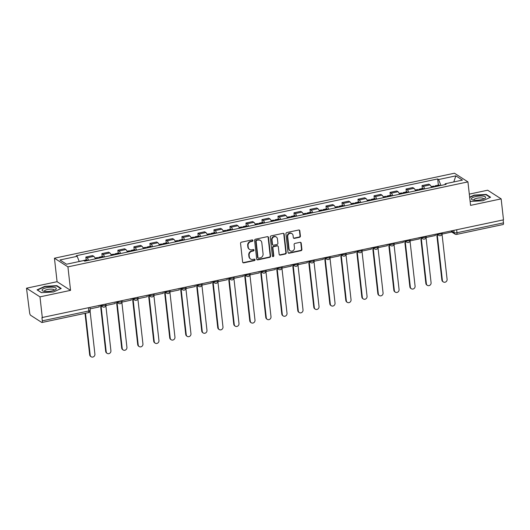 <?xml version="1.0" encoding="UTF-8"?>
<svg xmlns="http://www.w3.org/2000/svg" width="530" height="530" viewBox="0 0 530 530"><rect width="100%" height="100%" fill="white"/><g stroke="black" fill="none" stroke-linecap="round" stroke-linejoin="round"><path stroke-width="0.79" d="M252.923 240.474A0.762 0.689 122.7 0 0 252.141 239.898L241.435 242.177A1.086 0.98 122.7 0 0 240.547 243.422L242.634 262.039A1.086 0.98 122.7 0 0 243.754 262.86L254.46 260.588A0.762 0.689 122.7 0 0 254.784 259.223A0.762 0.689 122.7 0 0 254.294 259.137L252.909 259.428A3.471 3.147 122.7 0 1 249.319 256.805L249.14 255.255A3.471 3.147 122.7 0 1 251.995 251.26L253.38 250.968A0.762 0.689 122.7 0 0 253.711 249.603A0.762 0.689 122.7 0 0 253.214 249.517L251.829 249.815A3.471 3.147 122.7 0 1 248.239 247.185L248.066 245.635A3.471 3.147 122.7 0 1 250.915 241.64L252.3 241.349A0.762 0.689 122.7 0 0 252.923 240.474M249.584 249.425L249.193 249.173A3.471 3.147 122.7 0 1 247.841 246.934L247.669 245.383A3.471 3.147 122.7 0 1 250.524 241.388L251.909 241.097A0.762 0.689 122.7 0 0 252.406 239.898M242.873 262.582A1.086 0.98 122.7 0 0 243.363 262.608L254.062 260.336A0.762 0.689 122.7 0 0 254.566 259.137M250.663 259.044L250.273 258.792A3.471 3.147 122.7 0 1 248.921 256.553L248.749 255.003A3.471 3.147 122.7 0 1 251.604 251.008L252.989 250.716A0.762 0.689 122.7 0 0 253.486 249.517M299.516 237.301A1.086 0.98 122.7 0 0 300.411 236.049L299.821 230.828A1.086 0.98 122.7 0 0 298.701 230.007L286.816 232.531A1.086 0.98 122.7 0 0 285.922 233.783L288.009 252.399A1.086 0.98 122.7 0 0 289.135 253.221L301.02 250.69A1.086 0.98 122.7 0 0 301.908 249.444L301.206 243.137A1.086 0.98 122.7 0 0 300.079 242.316L294.991 243.396A1.086 0.98 122.7 0 0 294.104 244.641L294.455 247.775A2.902 2.63 122.7 0 1 290.188 250.789A2.902 2.63 122.7 0 1 289.062 248.921L287.691 236.665A2.902 2.63 122.7 0 1 291.95 233.65A2.902 2.63 122.7 0 1 293.077 235.519L293.309 237.559A1.086 0.98 122.7 0 0 294.428 238.381L299.516 237.301L299.125 237.049A1.086 0.98 122.7 0 0 300.013 235.797L299.43 230.577A1.086 0.98 122.7 0 0 299.185 230.027M70.556 290.36L57.081 281.702L26.5 288.201L39.982 296.86L70.556 290.36L67.926 266.868L467.93 181.883L470.567 205.375L501.148 198.876L503.5 219.844L41.936 317.576L42.307 320.842L88.788 310.964A2.213 0.623 -6.4 0 0 90.199 310.216L89.921 307.718M39.982 296.86L42.334 317.828M268.498 237.486A1.086 0.98 122.7 0 0 267.372 236.665L255.486 239.189A1.086 0.98 122.7 0 0 254.599 240.435L256.686 259.051A1.086 0.98 122.7 0 0 257.805 259.872L269.69 257.348A1.086 0.98 122.7 0 0 270.585 256.103L268.498 237.486L268.101 237.235A1.086 0.98 122.7 0 0 267.862 236.685M271.148 235.863L283.033 233.339A1.086 0.98 122.7 0 1 284.159 234.154L286.246 252.77A1.086 0.98 122.7 0 1 285.359 254.022L280.271 255.102A1.086 0.98 122.7 0 1 279.144 254.281L278.296 246.728A1.086 0.98 122.7 0 0 277.177 245.913L273.805 246.629A1.086 0.98 122.7 0 0 272.91 247.874L273.791 255.738A0.762 0.689 122.7 0 1 272.678 256.527A0.762 0.689 122.7 0 1 272.38 256.036L270.26 237.109A1.086 0.98 122.7 0 1 271.148 235.863M26.5 288.201L29.614 312.687A2.213 0.696 -102 0 0 30.634 315.297L41.757 322.445A2.213 0.696 -102 0 0 41.976 322.498A2.213 0.696 -102 0 0 42.307 320.842M57.081 281.702L54.444 258.209L454.455 173.217L467.93 181.883M501.148 198.876L487.666 190.217L469.308 194.119M503.142 219.923L503.474 222.858A2.213 0.696 78 0 1 503.149 224.515L456.661 234.393A2.213 0.696 -102 0 0 456.986 232.736L503.474 222.858M95.374 258.885A5.081 1.597 -102 0 0 93.823 256.361L87.052 257.799A5.081 1.597 78 0 1 88.596 260.323M87.052 257.799L85.853 257.03L86.178 259.945M93.823 256.361L92.624 255.586L85.853 257.03M102.191 256.54L101.866 253.625L103.058 254.393A5.081 1.597 78 0 1 104.609 256.924M111.379 255.48A5.081 1.597 -102 0 0 109.836 252.956L108.637 252.187L101.866 253.625M118.197 253.141L117.872 250.226L119.071 250.995A5.081 1.597 78 0 1 120.615 253.519M127.385 252.081A5.081 1.597 -102 0 0 125.842 249.557L124.643 248.789L117.872 250.226M134.209 249.736L133.878 246.821L135.077 247.596A5.081 1.597 78 0 1 136.621 250.12M143.398 248.683A5.081 1.597 -102 0 0 141.855 246.152L140.655 245.383L133.878 246.821M150.215 246.337L149.891 243.422L151.09 244.191A5.081 1.597 78 0 1 152.633 246.722M159.404 245.277A5.081 1.597 -102 0 0 157.861 242.753L156.661 241.985L149.891 243.422M166.221 242.939L165.897 240.024L167.096 240.792A5.081 1.597 78 0 1 168.639 243.316M175.41 241.879A5.081 1.597 -102 0 0 173.867 239.355L172.667 238.579L165.897 240.024M182.234 239.534L181.903 236.619L183.102 237.394A5.081 1.597 78 0 1 184.652 239.918M191.423 238.48A5.081 1.597 -102 0 0 189.879 235.949L188.68 235.181L181.903 236.619M198.24 236.135L197.915 233.22L199.114 233.988A5.081 1.597 78 0 1 200.658 236.512M207.429 235.075A5.081 1.597 -102 0 0 205.885 232.551L204.686 231.782L197.915 233.22M214.252 232.736L213.921 229.821L215.12 230.59A5.081 1.597 78 0 1 216.664 233.114M223.441 231.676A5.081 1.597 -102 0 0 221.891 229.152L220.699 228.377L213.921 229.821M230.258 229.331L229.934 226.416L231.133 227.185A5.081 1.597 78 0 1 232.677 229.715M239.447 228.271A5.081 1.597 -102 0 0 237.904 225.747L236.705 224.978L229.934 226.416M246.264 225.932L245.94 223.017L247.139 223.786A5.081 1.597 78 0 1 248.683 226.31M255.453 224.872A5.081 1.597 -102 0 0 253.91 222.348L252.711 221.58L245.94 223.017M262.277 222.527L261.946 219.612L263.145 220.387A5.081 1.597 78 0 1 264.689 222.911M271.466 221.474A5.081 1.597 -102 0 0 269.922 218.943L268.723 218.174L261.946 219.612M278.283 219.128L277.959 216.214L279.158 216.982A5.081 1.597 78 0 1 280.701 219.506M287.472 218.069A5.081 1.597 -102 0 0 285.928 215.544L284.729 214.776L277.959 216.214M294.289 215.73L293.964 212.815L295.164 213.583A5.081 1.597 78 0 1 296.707 216.107M303.485 214.67A5.081 1.597 -102 0 0 301.934 212.146L300.735 211.371L293.964 212.815M310.302 212.325L309.977 209.41L311.17 210.178A5.081 1.597 78 0 1 312.72 212.709M319.491 211.265A5.081 1.597 -102 0 0 317.947 208.74L316.748 207.972L309.977 209.41M326.308 208.926L325.983 206.011L327.182 206.779A5.081 1.597 78 0 1 328.726 209.304M335.497 207.866A5.081 1.597 -102 0 0 333.953 205.342L332.754 204.573L325.983 206.011M342.32 205.521L341.989 202.606L343.188 203.381A5.081 1.597 78 0 1 344.732 205.905M351.509 204.467A5.081 1.597 -102 0 0 349.966 201.937L348.767 201.168L341.989 202.606M358.326 202.122L358.002 199.207L359.201 199.976A5.081 1.597 78 0 1 360.744 202.5M367.515 201.062A5.081 1.597 -102 0 0 365.972 198.538L364.772 197.769L358.002 199.207M374.332 198.723L374.008 195.808L375.207 196.577A5.081 1.597 78 0 1 376.75 199.101M383.521 197.663A5.081 1.597 -102 0 0 381.978 195.139L380.779 194.364L374.008 195.808M390.345 195.318L390.014 192.403L391.213 193.172A5.081 1.597 78 0 1 392.763 195.702M399.534 194.265A5.081 1.597 -102 0 0 397.99 191.734L396.791 190.966L390.014 192.403M406.351 191.92L406.026 189.005L407.225 189.773A5.081 1.597 78 0 1 408.769 192.297M415.54 190.86A5.081 1.597 -102 0 0 413.996 188.335L412.797 187.567L406.026 189.005M422.364 188.514L422.032 185.599L423.231 186.374A5.081 1.597 78 0 1 424.775 188.899M431.552 187.461A5.081 1.597 -102 0 0 430.002 184.93L428.81 184.162L422.032 185.599M440.927 185.467L438.601 179.531L455.84 175.867L462.438 180.107L445.2 183.771L446.127 184.36L84.701 261.151L83.78 260.555L66.535 264.218L59.936 259.978L77.175 256.315L79.215 261.529M438.601 179.531L437.674 178.935L76.254 255.725L77.175 256.315M67.926 266.868L54.444 258.209M56.856 285.637L44.765 286.339L37.054 289.85L41.433 292.659L53.523 291.964L61.235 288.452L56.856 285.637L56.915 286.134M470.077 200.983L470.792 201.44L482.883 200.744L490.594 197.233L486.215 194.417L474.125 195.113L469.646 197.153M438.37 185.116L437.674 178.935M445.2 183.771L444.908 184.619M453.786 181.949L455.84 175.867M44.805 286.69L44.765 286.339M474.164 195.471L474.125 195.113M486.268 194.914L486.215 194.417M256.924 259.601A1.086 0.98 122.7 0 0 257.414 259.62L269.3 257.096A1.086 0.98 122.7 0 0 270.194 255.851L268.101 237.235M256.758 240.401A0.762 0.689 122.7 0 0 256.136 241.276L257.964 257.613A0.762 0.689 122.7 0 0 258.753 258.19L260.217 257.878A3.471 3.147 122.7 0 0 263.065 253.883L261.813 242.714A3.471 3.147 122.7 0 0 258.216 240.09L256.368 240.15A0.762 0.689 122.7 0 0 255.738 241.024L256.136 241.276M258.262 258.103L257.871 257.852A0.762 0.689 122.7 0 1 257.573 257.361L255.738 241.024M260.469 240.481L260.071 240.229A3.471 3.147 122.7 0 0 257.825 239.838L258.216 240.09M256.368 240.15L257.825 239.838M279.389 254.831A1.086 0.98 122.7 0 0 279.88 254.85L284.961 253.771A1.086 0.98 122.7 0 0 285.856 252.519L283.769 233.902A1.086 0.98 122.7 0 0 283.523 233.359M277.879 246.033L277.488 245.781A1.086 0.98 122.7 0 0 276.786 245.662L273.407 246.377A1.086 0.98 122.7 0 0 272.519 247.623L273.401 255.486L273.791 255.738M272.506 256.361A0.762 0.689 122.7 0 0 273.401 255.486M277.422 238.898A2.902 2.63 122.7 0 0 273.348 237.175A2.902 2.63 122.7 0 0 272.029 240.044L272.513 244.356A1.086 0.98 122.7 0 0 273.639 245.178L277.011 244.463A1.086 0.98 122.7 0 0 277.906 243.217L277.422 238.898M276.296 237.029L275.905 236.777A2.902 2.63 122.7 0 0 271.638 239.792L272.029 240.044M272.937 245.059L272.546 244.807A1.086 0.98 122.7 0 1 272.122 244.105L271.638 239.792M293.547 238.109A1.086 0.98 122.7 0 0 294.037 238.129L299.125 237.049M291.95 233.65L291.56 233.399A2.902 2.63 122.7 0 0 287.293 236.406L287.691 236.665M290.188 250.789L289.797 250.538A2.902 2.63 122.7 0 1 288.671 248.663L287.293 236.406M288.254 252.942A1.086 0.98 122.7 0 0 288.737 252.962L300.629 250.438A1.086 0.98 122.7 0 0 301.517 249.193L300.808 242.886A1.086 0.98 122.7 0 0 300.57 242.336M91.173 356.783L90.663 356.451A2.544 2.305 -57.3 0 1 89.676 354.815L90.186 355.14A2.544 2.305 122.7 0 0 93.757 356.65A2.544 2.305 122.7 0 0 94.91 354.139L90.093 311.19M83.27 260.667A2.789 0.881 -102 0 0 83.018 260.614A2.789 0.881 -102 0 0 82.806 260.767M87.576 260.541A8.4 2.643 -102 0 0 87.483 260.396L87.43 260.31A2.789 0.881 -102 0 0 86.761 259.819L83.018 260.614M89.676 354.815L85.025 313.349M79.175 261.429L81.375 260.965A2.789 0.881 78 0 1 81.627 261.012M99.11 305.764L99.243 306.93L90.107 308.871L89.974 307.705M90.186 355.14L85.489 313.256M44.672 291.407A7.181 2.027 -6.4 0 0 55.425 289.698A7.181 2.027 -6.4 0 0 53.669 287.313A7.181 2.027 -6.4 0 0 44.421 288.327A7.181 2.027 -6.4 0 0 43.142 291.076A7.181 2.027 -6.4 0 0 44.672 291.407M54.146 290.308A4.916 1.391 -6.4 0 0 54.199 290.062A4.916 1.391 -6.4 0 0 52.39 289.208A4.916 1.391 -6.4 0 0 47.137 289.579A4.916 1.391 -6.4 0 0 44.421 291.156A4.916 1.391 -6.4 0 0 44.527 291.387M41.526 292.653L37.451 290.036L44.924 286.637L56.644 285.962L60.817 288.645M474.025 200.188A7.181 2.027 -6.4 0 0 484.784 198.478A7.181 2.027 -6.4 0 0 483.029 196.093A7.181 2.027 -6.4 0 0 473.774 197.107A7.181 2.027 -6.4 0 0 472.502 199.856A7.181 2.027 -6.4 0 0 474.025 200.188M483.506 199.088A4.916 1.391 -6.4 0 0 483.552 198.836A4.916 1.391 -6.4 0 0 481.743 197.981A4.916 1.391 -6.4 0 0 476.496 198.359A4.916 1.391 -6.4 0 0 473.78 199.936A4.916 1.391 -6.4 0 0 473.88 200.168M469.686 197.505L474.284 195.411L485.997 194.735L490.177 197.418M470.885 201.433L470.064 200.91M107.186 353.377L106.676 353.053A2.544 2.305 -57.3 0 1 105.689 351.41L106.199 351.741A2.544 2.305 122.7 0 0 109.77 353.252A2.544 2.305 122.7 0 0 110.916 350.741L105.861 305.677M99.839 257.931A8.4 2.643 -102 0 0 99.746 257.792L99.693 257.699A2.789 0.881 -102 0 0 99.024 257.216A2.789 0.881 -102 0 0 98.58 258.203M103.589 257.136A8.4 2.643 -102 0 0 103.496 256.997L103.436 256.904A2.789 0.881 -102 0 0 102.774 256.421L99.024 257.216M95.036 258.064L97.381 257.56A2.789 0.881 78 0 1 98.05 258.05L98.11 258.136A8.4 2.643 78 0 1 98.202 258.282M105.689 351.41L100.534 305.499M115.116 302.365L115.249 303.531L106.113 305.472L105.987 304.306M106.199 351.741L101.044 305.823M123.192 349.979L122.682 349.648A2.544 2.305 -57.3 0 1 121.695 348.011L122.205 348.342A2.544 2.305 122.7 0 0 125.776 349.846A2.544 2.305 122.7 0 0 126.928 347.335L121.874 302.279M115.851 254.532A8.4 2.643 -102 0 0 115.759 254.387L115.699 254.301A2.789 0.881 -102 0 0 115.036 253.81A2.789 0.881 -102 0 0 114.593 254.798M119.594 253.737A8.4 2.643 -102 0 0 119.502 253.592L119.442 253.506A2.789 0.881 -102 0 0 118.78 253.015L115.036 253.81M111.042 254.658L113.393 254.161A2.789 0.881 78 0 1 114.056 254.652L114.116 254.738A8.4 2.643 78 0 1 114.208 254.884M121.695 348.011L116.547 302.093M131.129 298.96L131.255 300.126L122.125 302.067L121.993 300.901M122.205 348.342L117.057 302.425M139.204 346.574L138.688 346.249A2.544 2.305 -57.3 0 1 137.707 344.613L138.217 344.937A2.544 2.305 122.7 0 0 141.788 346.448A2.544 2.305 122.7 0 0 142.934 343.937L137.88 298.874M131.857 251.134A8.4 2.643 -102 0 0 131.765 250.988L131.705 250.902A2.789 0.881 -102 0 0 131.042 250.412A2.789 0.881 -102 0 0 130.599 251.399M135.607 250.339A8.4 2.643 -102 0 0 135.514 250.193L135.455 250.1A2.789 0.881 -102 0 0 134.786 249.617L131.042 250.412M127.054 251.26L129.399 250.763A2.789 0.881 78 0 1 130.069 251.246L130.122 251.339A8.4 2.643 78 0 1 130.214 251.478M137.707 344.613L132.553 298.695M147.135 295.561L147.267 296.727L138.131 298.668L137.999 297.502M138.217 344.937L133.063 299.019M155.21 343.175L154.7 342.844A2.544 2.305 -57.3 0 1 153.713 341.207L154.223 341.539A2.544 2.305 122.7 0 0 157.794 343.042A2.544 2.305 122.7 0 0 158.947 340.532L153.892 295.475M147.87 247.729A8.4 2.643 -102 0 0 147.777 247.59L147.718 247.497A2.789 0.881 -102 0 0 147.048 247.013A2.789 0.881 -102 0 0 146.611 248M151.613 246.934A8.4 2.643 -102 0 0 151.52 246.794L151.461 246.702A2.789 0.881 -102 0 0 150.798 246.211L147.048 247.013M143.06 247.861L145.405 247.358A2.789 0.881 78 0 1 146.075 247.848L146.134 247.934A8.4 2.643 78 0 1 146.227 248.08M153.713 341.207L148.559 295.296M163.141 292.162L163.273 293.328L154.137 295.263L154.011 294.097M154.223 341.539L149.076 295.621M171.216 339.776L170.706 339.445A2.544 2.305 -57.3 0 1 169.719 337.809L170.229 338.133A2.544 2.305 122.7 0 0 173.8 339.644A2.544 2.305 122.7 0 0 174.953 337.133L169.898 292.076M163.876 244.33A8.4 2.643 -102 0 0 163.783 244.184L163.724 244.098A2.789 0.881 -102 0 0 163.061 243.608A2.789 0.881 -102 0 0 162.617 244.595M167.619 243.535A8.4 2.643 -102 0 0 167.526 243.389L167.473 243.303A2.789 0.881 -102 0 0 166.804 242.813L163.061 243.608M159.073 244.456L161.418 243.959A2.789 0.881 78 0 1 162.081 244.443L162.14 244.535A8.4 2.643 78 0 1 162.233 244.681M169.719 337.809L164.572 291.891M179.153 288.757L179.279 289.923L170.15 291.864L170.017 290.698M170.229 338.133L165.082 292.222M187.229 336.371L186.719 336.046A2.544 2.305 -57.3 0 1 185.732 334.41L186.242 334.735A2.544 2.305 122.7 0 0 189.813 336.245A2.544 2.305 122.7 0 0 190.959 333.734L185.904 288.671M179.882 240.931A8.4 2.643 -102 0 0 179.789 240.786L179.736 240.693A2.789 0.881 -102 0 0 179.067 240.209A2.789 0.881 -102 0 0 178.623 241.196M183.632 240.13A8.4 2.643 -102 0 0 183.539 239.991L183.479 239.898A2.789 0.881 -102 0 0 182.81 239.414L179.067 240.209M175.079 241.057L177.424 240.554A2.789 0.881 78 0 1 178.093 241.044L178.153 241.137A8.4 2.643 78 0 1 178.246 241.276M185.732 334.41L180.578 288.492M195.159 285.359L195.292 286.525L186.156 288.466L186.03 287.3M186.242 334.735L181.088 288.817M203.235 332.973L202.725 332.641A2.544 2.305 -57.3 0 1 201.738 331.005L202.248 331.336A2.544 2.305 122.7 0 0 205.819 332.84A2.544 2.305 122.7 0 0 206.972 330.329L201.917 285.272M195.895 237.526A8.4 2.643 -102 0 0 195.802 237.38L195.742 237.294A2.789 0.881 -102 0 0 195.073 236.804A2.789 0.881 -102 0 0 194.636 237.798M199.638 236.731A8.4 2.643 -102 0 0 199.545 236.585L199.485 236.499A2.789 0.881 -102 0 0 198.823 236.009L195.073 236.804M191.085 237.652L193.437 237.155A2.789 0.881 78 0 1 194.099 237.645L194.159 237.731A8.4 2.643 78 0 1 194.252 237.877M201.738 331.005L196.59 285.087M211.165 281.953L211.298 283.119L202.169 285.06L202.036 283.894M202.248 331.336L197.1 285.418M219.241 329.567L218.731 329.243A2.544 2.305 -57.3 0 1 217.744 327.606L218.261 327.931A2.544 2.305 122.7 0 0 221.825 329.441A2.544 2.305 122.7 0 0 222.978 326.93L217.923 281.867M211.901 234.127A8.4 2.643 -102 0 0 211.808 233.982L211.748 233.896A2.789 0.881 -102 0 0 211.086 233.405A2.789 0.881 -102 0 0 210.642 234.393M215.65 233.332A8.4 2.643 -102 0 0 215.558 233.187L215.498 233.094A2.789 0.881 -102 0 0 214.829 232.61L211.086 233.405M207.097 234.253L209.443 233.756A2.789 0.881 78 0 1 210.105 234.24L210.165 234.333A8.4 2.643 78 0 1 210.258 234.472M217.744 327.606L212.596 281.688M227.178 278.555L227.31 279.721L218.174 281.662L218.042 280.496M218.261 327.931L213.106 282.02M235.254 326.169L234.744 325.844A2.544 2.305 -57.3 0 1 233.756 324.201L234.267 324.532A2.544 2.305 122.7 0 0 237.838 326.036A2.544 2.305 122.7 0 0 238.984 323.532L233.935 278.469M227.913 230.722A8.4 2.643 -102 0 0 227.82 230.583L227.761 230.49A2.789 0.881 -102 0 0 227.092 230.007A2.789 0.881 -102 0 0 226.648 230.994M231.656 229.927A8.4 2.643 -102 0 0 231.564 229.788L231.504 229.695A2.789 0.881 -102 0 0 230.841 229.212L227.092 230.007M223.103 230.855L225.449 230.351A2.789 0.881 78 0 1 226.118 230.841L226.177 230.928A8.4 2.643 78 0 1 226.27 231.073M233.756 324.201L228.602 278.29M243.184 275.156L243.316 276.322L234.18 278.263L234.055 277.091M234.267 324.532L229.119 278.614M251.26 322.77L250.75 322.439A2.544 2.305 -57.3 0 1 249.762 320.802L250.273 321.134A2.544 2.305 122.7 0 0 253.844 322.637A2.544 2.305 122.7 0 0 254.996 320.127L249.941 275.07M243.919 227.324A8.4 2.643 -102 0 0 243.827 227.178L243.767 227.092A2.789 0.881 -102 0 0 243.104 226.602A2.789 0.881 -102 0 0 242.66 227.589M247.662 226.529A8.4 2.643 -102 0 0 247.57 226.383L247.51 226.297A2.789 0.881 -102 0 0 246.847 225.806L243.104 226.602M239.109 227.45L241.461 226.953A2.789 0.881 78 0 1 242.124 227.436L242.183 227.529A8.4 2.643 78 0 1 242.276 227.675M249.762 320.802L244.615 274.885M259.197 271.751L259.322 272.917L250.193 274.858L250.061 273.692M250.273 321.134L245.125 275.216M267.272 319.365L266.756 319.04A2.544 2.305 -57.3 0 1 265.775 317.404L266.285 317.728A2.544 2.305 122.7 0 0 269.856 319.239A2.544 2.305 122.7 0 0 271.002 316.728L265.947 271.665M259.925 223.925A8.4 2.643 -102 0 0 259.832 223.779L259.773 223.686A2.789 0.881 -102 0 0 259.11 223.203A2.789 0.881 -102 0 0 258.666 224.19M263.675 223.123A8.4 2.643 -102 0 0 263.582 222.984L263.523 222.891A2.789 0.881 -102 0 0 262.853 222.408L259.11 223.203M255.122 224.051L257.467 223.554A2.789 0.881 78 0 1 258.136 224.038L258.19 224.13A8.4 2.643 78 0 1 258.282 224.269M265.775 317.404L260.621 271.486M275.202 268.352L275.335 269.518L266.199 271.459L266.067 270.293M266.285 317.728L261.131 271.81M283.278 315.966L282.768 315.635A2.544 2.305 -57.3 0 1 281.781 313.998L282.291 314.33A2.544 2.305 122.7 0 0 285.862 315.834A2.544 2.305 122.7 0 0 287.015 313.323L281.96 268.266M275.938 220.52A8.4 2.643 -102 0 0 275.845 220.381L275.785 220.288A2.789 0.881 -102 0 0 275.116 219.798A2.789 0.881 -102 0 0 274.679 220.791M279.681 219.725A8.4 2.643 -102 0 0 279.588 219.579L279.529 219.493A2.789 0.881 -102 0 0 278.866 219.003L275.116 219.798M271.128 220.646L273.48 220.149A2.789 0.881 78 0 1 274.142 220.639L274.202 220.725A8.4 2.643 78 0 1 274.295 220.871M281.781 313.998L276.633 268.081M291.209 264.947L291.341 266.113L282.212 268.054L282.079 266.888M282.291 314.33L277.144 268.412M299.284 312.561L298.774 312.236A2.544 2.305 -57.3 0 1 297.787 310.6L298.297 310.924A2.544 2.305 122.7 0 0 301.868 312.435A2.544 2.305 122.7 0 0 303.021 309.924L297.966 264.868M291.944 217.121A8.4 2.643 -102 0 0 291.851 216.975L291.791 216.889A2.789 0.881 -102 0 0 291.129 216.399A2.789 0.881 -102 0 0 290.685 217.386M295.687 216.326A8.4 2.643 -102 0 0 295.594 216.18L295.541 216.094A2.789 0.881 -102 0 0 294.872 215.604L291.129 216.399M287.141 217.247L289.486 216.75A2.789 0.881 78 0 1 290.148 217.234L290.208 217.327A8.4 2.643 78 0 1 290.301 217.466M297.787 310.6L292.639 264.682M307.221 261.548L307.354 262.714L298.218 264.656L298.085 263.49M298.297 310.924L293.15 265.013M315.297 309.162L314.787 308.838A2.544 2.305 -57.3 0 1 313.8 307.195L314.31 307.526A2.544 2.305 122.7 0 0 317.881 309.03A2.544 2.305 122.7 0 0 319.027 306.526L313.972 261.462M307.95 213.716A8.4 2.643 -102 0 0 307.857 213.577L307.804 213.484A2.789 0.881 -102 0 0 307.135 213A2.789 0.881 -102 0 0 306.691 213.987M311.7 212.921A8.4 2.643 -102 0 0 311.607 212.782L311.547 212.689A2.789 0.881 -102 0 0 310.885 212.205L307.135 213M303.147 213.848L305.492 213.345A2.789 0.881 78 0 1 306.161 213.835L306.221 213.921A8.4 2.643 78 0 1 306.313 214.067M313.8 307.195L308.645 261.283M323.227 258.15L323.36 259.316L314.224 261.257L314.098 260.091M314.31 307.526L309.156 261.608M331.303 305.764L330.793 305.432A2.544 2.305 -57.3 0 1 329.806 303.796L330.316 304.127A2.544 2.305 122.7 0 0 333.887 305.631A2.544 2.305 122.7 0 0 335.04 303.12L329.985 258.064M323.962 210.317A8.4 2.643 -102 0 0 323.87 210.172L323.81 210.085A2.789 0.881 -102 0 0 323.148 209.595A2.789 0.881 -102 0 0 322.704 210.582M327.706 209.522A8.4 2.643 -102 0 0 327.613 209.376L327.553 209.29A2.789 0.881 -102 0 0 326.891 208.8L323.148 209.595M319.153 210.443L321.505 209.946A2.789 0.881 78 0 1 322.167 210.436L322.227 210.523A8.4 2.643 78 0 1 322.32 210.668M329.806 303.796L324.658 257.878M339.24 254.744L339.366 255.91L330.236 257.852L330.104 256.686M330.316 304.127L325.168 258.209M347.309 302.358L346.799 302.034A2.544 2.305 -57.3 0 1 345.818 300.397L346.328 300.722A2.544 2.305 122.7 0 0 349.899 302.232A2.544 2.305 122.7 0 0 351.046 299.722L345.991 254.658M339.968 206.919A8.4 2.643 -102 0 0 339.876 206.773L339.816 206.687A2.789 0.881 -102 0 0 339.154 206.196A2.789 0.881 -102 0 0 338.71 207.184M343.718 206.124A8.4 2.643 -102 0 0 343.625 205.978L343.566 205.885A2.789 0.881 -102 0 0 342.897 205.401L339.154 206.196M335.165 207.044L337.511 206.548A2.789 0.881 78 0 1 338.18 207.031L338.233 207.124A8.4 2.643 78 0 1 338.325 207.263M345.818 300.397L340.664 254.48M355.246 251.346L355.378 252.512L346.242 254.453L346.11 253.287M346.328 300.722L341.174 254.804M363.322 298.96L362.811 298.628A2.544 2.305 -57.3 0 1 361.824 296.992L362.334 297.323A2.544 2.305 122.7 0 0 365.905 298.827A2.544 2.305 122.7 0 0 367.058 296.316L362.003 251.26M355.981 203.513A8.4 2.643 -102 0 0 355.888 203.374L355.829 203.281A2.789 0.881 -102 0 0 355.16 202.798A2.789 0.881 -102 0 0 354.716 203.785M359.724 202.718A8.4 2.643 -102 0 0 359.632 202.573L359.572 202.486A2.789 0.881 -102 0 0 358.909 201.996L355.16 202.798M351.171 203.639L353.517 203.142A2.789 0.881 78 0 1 354.186 203.633L354.245 203.719A8.4 2.643 78 0 1 354.338 203.865M361.824 296.992L356.67 251.081M371.252 247.941L371.384 249.113L362.248 251.048L362.123 249.882M362.334 297.323L357.187 251.406M379.328 295.561L378.817 295.23A2.544 2.305 -57.3 0 1 377.83 293.594L378.341 293.918A2.544 2.305 122.7 0 0 381.911 295.429A2.544 2.305 122.7 0 0 383.064 292.918L378.009 247.861M371.987 200.115A8.4 2.643 -102 0 0 371.894 199.969L371.835 199.883A2.789 0.881 -102 0 0 371.172 199.393A2.789 0.881 -102 0 0 370.728 200.38M375.73 199.32A8.4 2.643 -102 0 0 375.637 199.174L375.584 199.088A2.789 0.881 -102 0 0 374.915 198.598L371.172 199.393M367.184 200.241L369.529 199.744A2.789 0.881 78 0 1 370.192 200.227L370.251 200.32A8.4 2.643 78 0 1 370.344 200.466M377.83 293.594L372.683 247.676M387.264 244.542L387.39 245.708L378.261 247.649L378.128 246.483M378.341 293.918L373.193 248.007M395.34 292.156L394.83 291.831A2.544 2.305 -57.3 0 1 393.843 290.195L394.353 290.519A2.544 2.305 122.7 0 0 397.924 292.03A2.544 2.305 122.7 0 0 399.07 289.519L394.015 244.456M387.993 196.716A8.4 2.643 -102 0 0 387.9 196.57L387.847 196.478A2.789 0.881 -102 0 0 387.178 195.994A2.789 0.881 -102 0 0 386.734 196.981M391.743 195.915A8.4 2.643 -102 0 0 391.65 195.775L391.591 195.683A2.789 0.881 -102 0 0 390.921 195.199L387.178 195.994M383.19 196.842L385.535 196.339A2.789 0.881 78 0 1 386.204 196.829L386.264 196.915A8.4 2.643 78 0 1 386.357 197.061M393.843 290.195L388.689 244.277M403.27 241.143L403.403 242.309L394.267 244.25L394.134 243.084M394.353 290.519L389.199 244.602M411.346 288.757L410.836 288.426A2.544 2.305 -57.3 0 1 409.849 286.79L410.359 287.121A2.544 2.305 122.7 0 0 413.93 288.625A2.544 2.305 122.7 0 0 415.083 286.114L410.028 241.057M404.006 193.311A8.4 2.643 -102 0 0 403.913 193.165L403.853 193.079A2.789 0.881 -102 0 0 403.184 192.589A2.789 0.881 -102 0 0 402.747 193.582M407.749 192.516A8.4 2.643 -102 0 0 407.656 192.37L407.596 192.284A2.789 0.881 -102 0 0 406.934 191.794L403.184 192.589M399.196 193.437L401.548 192.94A2.789 0.881 78 0 1 402.21 193.43L402.27 193.516A8.4 2.643 78 0 1 402.363 193.662M409.849 286.79L404.701 240.872M419.276 237.738L419.409 238.904L410.28 240.845L410.147 239.679M410.359 287.121L405.212 241.203M427.352 285.352L426.842 285.027A2.544 2.305 -57.3 0 1 425.855 283.391L426.372 283.716A2.544 2.305 122.7 0 0 429.936 285.226A2.544 2.305 122.7 0 0 431.089 282.715L426.034 237.652M420.012 189.912A8.4 2.643 -102 0 0 419.919 189.766L419.859 189.68A2.789 0.881 -102 0 0 419.197 189.19A2.789 0.881 -102 0 0 418.753 190.177M423.761 189.117A8.4 2.643 -102 0 0 423.669 188.971L423.609 188.879A2.789 0.881 -102 0 0 422.94 188.395L419.197 189.19M415.209 190.038L417.554 189.541A2.789 0.881 78 0 1 418.216 190.025L418.276 190.118A8.4 2.643 78 0 1 418.369 190.257M425.855 283.391L420.707 237.473M435.289 234.34L435.421 235.506L426.286 237.447L426.153 236.281M426.372 283.716L421.217 237.804M443.365 281.953L442.855 281.622A2.544 2.305 -57.3 0 1 441.868 279.986L442.378 280.317A2.544 2.305 122.7 0 0 445.949 281.821A2.544 2.305 122.7 0 0 447.095 279.31L442.046 234.253M436.024 186.507A8.4 2.643 -102 0 0 435.932 186.368L435.872 186.275A2.789 0.881 -102 0 0 435.203 185.791A2.789 0.881 -102 0 0 434.759 186.779M439.767 185.712A8.4 2.643 -102 0 0 439.675 185.573L439.615 185.48A2.789 0.881 -102 0 0 438.953 184.99L435.203 185.791M431.215 186.639L433.56 186.136A2.789 0.881 78 0 1 434.229 186.626L434.289 186.712A8.4 2.643 78 0 1 434.381 186.858M441.868 279.986L436.713 234.075M451.295 230.941L451.427 232.107L442.292 234.041L442.166 232.875M442.378 280.317L437.23 234.399M451.414 230.914L454.15 232.67A2.213 0.623 -6.4 0 0 456.986 232.736L456.655 229.801M453.892 230.384L454.15 232.67A2.213 2.001 -57.3 0 0 455.005 234.094A2.213 2.213 0 0 0 456.661 234.393M413.996 188.335L407.225 189.773M397.99 191.734L391.213 193.172M381.978 195.139L375.207 196.577M365.972 198.538L359.201 199.976M349.966 201.937L343.188 203.381M333.953 205.342L327.182 206.779M317.947 208.74L311.17 210.178M301.934 212.146L295.164 213.583M285.928 215.544L279.158 216.982M269.922 218.943L263.145 220.387M253.91 222.348L247.139 223.786M237.904 225.747L231.133 227.185M221.891 229.152L215.12 230.59M205.885 232.551L199.114 233.988M189.879 235.949L183.102 237.394M173.867 239.355L167.096 240.792M157.861 242.753L151.09 244.191M141.855 246.152L135.077 247.596M125.842 249.557L119.071 250.995M109.836 252.956L103.058 254.393M430.002 184.93L423.231 186.374M437.694 233.829L437.906 233.962A2.213 0.623 -6.4 0 0 440.39 234.094A2.213 0.623 -6.4 0 0 442.152 233.279L442.106 232.889M437.886 233.79L437.906 233.962A2.213 2.001 -57.3 0 0 438.76 235.386A2.213 2.213 0 0 0 442.152 233.279M421.688 237.228L421.893 237.36A2.213 0.623 -6.4 0 0 424.384 237.5A2.213 0.623 -6.4 0 0 426.147 236.678L426.1 236.294M421.873 237.188L421.893 237.36A2.213 2.001 -57.3 0 0 422.755 238.785A2.213 2.213 0 0 0 426.147 236.678M405.675 240.633L405.887 240.766A2.213 0.623 -6.4 0 0 408.372 240.898A2.213 0.623 -6.4 0 0 410.134 240.083L410.094 239.692M405.867 240.587L405.887 240.766A2.213 2.001 -57.3 0 0 406.742 242.19A2.213 2.213 0 0 0 410.134 240.083M389.669 244.032L389.881 244.164A2.213 0.623 -6.4 0 0 392.366 244.297A2.213 0.623 -6.4 0 0 394.128 243.482L394.082 243.091M389.861 243.992L389.881 244.164A2.213 2.001 -57.3 0 0 390.736 245.589A2.213 2.213 0 0 0 394.128 243.482M373.663 247.43L373.869 247.57A2.213 0.623 -6.4 0 0 376.353 247.702A2.213 0.623 -6.4 0 0 378.122 246.887L378.075 246.496M373.849 247.391L373.869 247.57A2.213 2.001 -57.3 0 0 374.73 248.987A2.213 2.213 0 0 0 378.122 246.887M357.651 250.836L357.863 250.968A2.213 0.623 -6.4 0 0 360.347 251.101A2.213 0.623 -6.4 0 0 362.109 250.286L362.069 249.895M357.843 250.796L357.863 250.968A2.213 2.001 -57.3 0 0 358.717 252.393A2.213 2.213 0 0 0 362.109 250.286M341.645 254.234L341.85 254.367A2.213 0.623 -6.4 0 0 344.341 254.506A2.213 0.623 -6.4 0 0 346.103 253.685L346.057 253.3M341.83 254.195L341.85 254.367A2.213 2.001 -57.3 0 0 342.711 255.791A2.213 2.213 0 0 0 346.103 253.685M325.632 257.633L325.844 257.772A2.213 0.623 -6.4 0 0 328.328 257.905A2.213 0.623 -6.4 0 0 330.091 257.09L330.051 256.699M325.824 257.593L325.844 257.772A2.213 2.001 -57.3 0 0 326.699 259.197A2.213 2.213 0 0 0 330.091 257.09M309.626 261.038L309.838 261.171A2.213 0.623 -6.4 0 0 312.322 261.303A2.213 0.623 -6.4 0 0 314.085 260.488L314.038 260.098M309.818 260.998L309.838 261.171A2.213 2.001 -57.3 0 0 310.693 262.595A2.213 2.213 0 0 0 314.085 260.488M293.62 264.437L293.825 264.576A2.213 0.623 -6.4 0 0 296.316 264.709A2.213 0.623 -6.4 0 0 298.079 263.894L298.032 263.503M293.805 264.397L293.825 264.576A2.213 2.001 -57.3 0 0 294.687 265.994A2.213 2.213 0 0 0 298.079 263.894M277.607 267.842L277.819 267.975A2.213 0.623 -6.4 0 0 280.304 268.107A2.213 0.623 -6.4 0 0 282.066 267.292L282.026 266.901M277.799 267.802L277.819 267.975A2.213 2.001 -57.3 0 0 278.674 269.399A2.213 2.213 0 0 0 282.066 267.292M261.601 271.241L261.807 271.373A2.213 0.623 -6.4 0 0 264.298 271.512A2.213 0.623 -6.4 0 0 266.06 270.691L266.014 270.3M261.793 271.201L261.807 271.373A2.213 2.001 -57.3 0 0 262.668 272.798A2.213 2.213 0 0 0 266.06 270.691M245.595 274.639L245.801 274.779A2.213 0.623 -6.4 0 0 248.285 274.911A2.213 0.623 -6.4 0 0 250.047 274.096L250.008 273.705M245.781 274.6L245.801 274.779A2.213 2.001 -57.3 0 0 246.662 276.203A2.213 2.213 0 0 0 250.047 274.096M229.583 278.045L229.795 278.177A2.213 0.623 -6.4 0 0 232.279 278.31A2.213 0.623 -6.4 0 0 234.041 277.495L233.995 277.104M229.775 278.005L229.795 278.177A2.213 2.001 -57.3 0 0 230.649 279.601A2.213 2.213 0 0 0 234.041 277.495M213.577 281.443L213.782 281.576A2.213 0.623 -6.4 0 0 216.273 281.715A2.213 0.623 -6.4 0 0 218.035 280.893L217.989 280.509M213.762 281.404L213.782 281.576A2.213 2.001 -57.3 0 0 214.643 283A2.213 2.213 0 0 0 218.035 280.893M197.564 284.849L197.776 284.981A2.213 0.623 -6.4 0 0 200.26 285.113A2.213 0.623 -6.4 0 0 202.023 284.299L201.983 283.908M197.756 284.802L197.776 284.981A2.213 2.001 -57.3 0 0 198.631 286.405A2.213 2.213 0 0 0 202.023 284.299M181.558 288.247L181.77 288.38A2.213 0.623 -6.4 0 0 184.255 288.519A2.213 0.623 -6.4 0 0 186.017 287.697L185.97 287.306M181.75 288.207L181.77 288.38A2.213 2.001 -57.3 0 0 182.625 289.804A2.213 2.213 0 0 0 186.017 287.697M165.552 291.646L165.757 291.785A2.213 0.623 -6.4 0 0 168.242 291.917A2.213 0.623 -6.4 0 0 170.011 291.102L169.964 290.712M165.738 291.606L165.757 291.785A2.213 2.001 -57.3 0 0 166.619 293.209A2.213 2.213 0 0 0 170.011 291.102M149.54 295.051L149.751 295.183A2.213 0.623 -6.4 0 0 152.236 295.316A2.213 0.623 -6.4 0 0 153.998 294.501L153.958 294.11M149.732 295.011L149.751 295.183A2.213 2.001 -57.3 0 0 150.606 296.608A2.213 2.213 0 0 0 153.998 294.501M133.534 298.45L133.739 298.582A2.213 0.623 -6.4 0 0 136.23 298.721A2.213 0.623 -6.4 0 0 137.992 297.9L137.946 297.515M133.719 298.41L133.739 298.582A2.213 2.001 -57.3 0 0 134.6 300.006A2.213 2.213 0 0 0 137.992 297.9M117.521 301.855L117.733 301.987A2.213 0.623 -6.4 0 0 120.217 302.12A2.213 0.623 -6.4 0 0 121.98 301.305L121.94 300.914M117.713 301.808L117.733 301.987A2.213 2.001 -57.3 0 0 118.587 303.412A2.213 2.213 0 0 0 121.98 301.305M101.515 305.253L101.727 305.386A2.213 0.623 -6.4 0 0 104.211 305.519A2.213 0.623 -6.4 0 0 105.974 304.704L105.927 304.313M101.707 305.214L101.727 305.386A2.213 2.001 -57.3 0 0 102.582 306.81A2.213 2.213 0 0 0 105.974 304.704M88.464 308.029L88.788 310.964A2.213 0.696 -102 0 1 88.464 312.62A2.213 2.213 0 0 0 90.199 310.216M250.524 241.388L250.915 241.64M247.669 245.383L248.066 245.635M247.841 246.934L248.239 247.185M252.989 250.716L253.38 250.968M251.604 251.008L251.995 251.26M248.749 255.003L249.14 255.255M248.921 256.553L249.319 256.805M254.062 260.336L254.46 260.588M243.363 262.608L243.754 262.86M251.909 241.097L252.3 241.349M270.194 255.851L270.585 256.103M269.3 257.096L269.69 257.348M257.414 259.62L257.805 259.872M257.573 257.361L257.964 257.613M283.769 233.902L284.159 234.154M285.856 252.519L286.246 252.77M284.961 253.771L285.359 254.022M279.88 254.85L280.271 255.102M276.786 245.662L277.177 245.913M273.407 246.377L273.805 246.629M272.519 247.623L272.91 247.874M272.122 244.105L272.513 244.356M294.037 238.129L294.428 238.381M288.671 248.663L289.062 248.921M300.808 242.886L301.206 243.137M301.517 249.193L301.908 249.444M300.629 250.438L301.02 250.69M288.737 252.962L289.135 253.221M299.43 230.577L299.821 230.828M300.013 235.797L300.411 236.049M87.43 260.31L84.389 260.952M87.483 260.396L84.508 261.032M103.436 256.904L99.693 257.699M98.05 258.05L95.281 258.64M98.11 258.136L95.314 258.733M103.496 256.997L99.746 257.792M119.442 253.506L115.699 254.301M114.056 254.652L111.287 255.235M114.116 254.738L111.32 255.334M119.502 253.592L115.759 254.387M135.455 250.1L131.705 250.902M130.069 251.246L127.293 251.836M130.122 251.339L127.332 251.929M135.514 250.193L131.765 250.988M151.461 246.702L147.718 247.497M146.075 247.848L143.305 248.438M146.134 247.934L143.339 248.53M151.52 246.794L147.777 247.59M167.473 243.303L163.724 244.098M162.081 244.443L159.311 245.032M162.14 244.535L159.351 245.125M167.526 243.389L163.783 244.184M183.479 239.898L179.736 240.693M178.093 241.044L175.324 241.634M178.153 241.137L175.357 241.726M183.539 239.991L179.789 240.786M199.485 236.499L195.742 237.294M194.099 237.645L191.33 238.228M194.159 237.731L191.363 238.328M199.545 236.585L195.802 237.38M215.498 233.094L211.748 233.896M210.105 234.24L207.336 234.83M210.165 234.333L207.376 234.923M215.558 233.187L211.808 233.982M231.504 229.695L227.761 230.49M226.118 230.841L223.349 231.431M226.177 230.928L223.382 231.524M231.564 229.788L227.82 230.583M247.51 226.297L243.767 227.092M242.124 227.436L239.355 228.026M242.183 227.529L239.394 228.125M247.57 226.383L243.827 227.178M263.523 222.891L259.773 223.686M258.136 224.038L255.367 224.627M258.19 224.13L255.4 224.72M263.582 222.984L259.832 223.779M279.529 219.493L275.785 220.288M274.142 220.639L271.373 221.229M274.202 220.725L271.406 221.321M279.588 219.579L275.845 220.381M295.541 216.094L291.791 216.889M290.148 217.234L287.379 217.823M290.208 217.327L287.419 217.916M295.594 216.18L291.851 216.975M311.547 212.689L307.804 213.484M306.161 213.835L303.392 214.425M306.221 213.921L303.425 214.518M311.607 212.782L307.857 213.577M327.553 209.29L323.81 210.085M322.167 210.436L319.398 211.019M322.227 210.523L319.431 211.119M327.613 209.376L323.87 210.172M343.566 205.885L339.816 206.687M338.18 207.031L335.404 207.621M338.233 207.124L335.444 207.714M343.625 205.978L339.876 206.773M359.572 202.486L355.829 203.281M354.186 203.633L351.417 204.222M354.245 203.719L351.45 204.315M359.632 202.573L355.888 203.374M375.584 199.088L371.835 199.883M370.192 200.227L367.423 200.817M370.251 200.32L367.462 200.91M375.637 199.174L371.894 199.969M391.591 195.683L387.847 196.478M386.204 196.829L383.435 197.418M386.264 196.915L383.468 197.511M391.65 195.775L387.9 196.57M407.596 192.284L403.853 193.079M402.21 193.43L399.441 194.013M402.27 193.516L399.474 194.112M407.656 192.37L403.913 193.165M423.609 188.879L419.859 189.68M418.216 190.025L415.447 190.615M418.276 190.118L415.487 190.707M423.669 188.971L419.919 189.766M439.615 185.48L435.872 186.275M434.229 186.626L431.46 187.216M434.289 186.712L431.493 187.309M439.675 185.573L435.932 186.368M100.495 305.472L102.582 306.81M116.501 302.067L118.587 303.412M132.513 298.668L134.6 300.006M148.519 295.263L150.606 296.608M164.532 291.864L166.619 293.209M180.538 288.466L182.625 289.804M196.544 285.06L198.631 286.405M212.556 281.662L214.643 283M228.562 278.263L230.649 279.601M244.569 274.858L246.662 276.203M260.581 271.459L262.668 272.798M276.587 268.054L278.674 269.399M292.6 264.656L294.687 265.994M308.606 261.257L310.693 262.595M324.612 257.852L326.699 259.197M340.624 254.453L342.711 255.791M356.63 251.048L358.717 252.393M372.636 247.649L374.73 248.987M388.649 244.25L390.736 245.589M404.655 240.845L406.742 242.19M420.668 237.447L422.755 238.785M436.674 234.041L438.76 235.386M455.005 234.094L451.388 231.769M88.464 312.62L41.976 322.498"/></g></svg>
